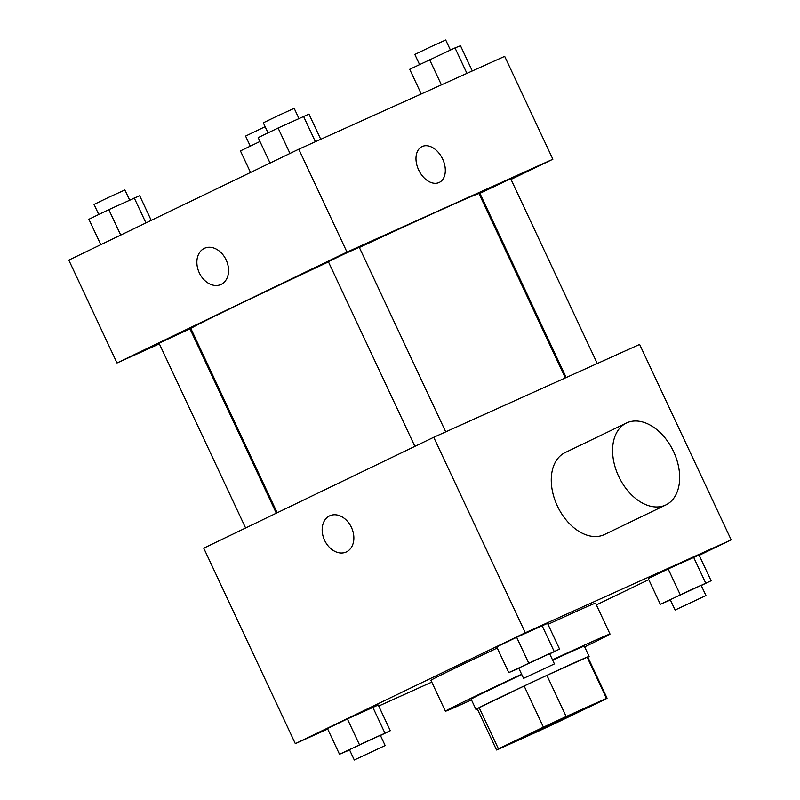 <?xml version="1.0" encoding="UTF-8"?>
<svg xmlns="http://www.w3.org/2000/svg" width="800" height="800" viewBox="0 0 800 800"><rect width="100%" height="100%" fill="white"/><g stroke="black" fill="none" stroke-linecap="round" stroke-linejoin="round"><path stroke-width="1.2" d="M521.15 738.87A45.45 0.58 -25.1 0 1 510.65 743.36A45.45 0.58 -25.1 0 1 551.57 723.56A45.45 0.58 -25.1 0 1 592.97 704.8A45.45 0.58 -25.1 0 1 566.62 717.74A45.45 0.58 -25.1 0 1 521.15 738.87M560.2 721L605.19 699.31A61.04 0.78 -25.1 0 0 607.08 698.19A61.04 0.78 -25.1 0 0 606.45 698.37L566.17 716.53A61.04 0.78 -25.1 0 0 543.42 727.16L498.44 748.86A61.04 0.78 -25.1 0 0 496.54 749.97A61.04 0.78 -25.1 0 0 497.18 749.8L537.45 731.64A61.04 0.78 -25.1 0 0 560.2 721M543.42 727.16L524.14 686.01L479.16 707.7L498.44 748.86M496.54 749.97L477.26 708.82A61.04 0.78 -25.1 0 1 479.16 707.7M524.14 686.01A61.04 0.78 -25.1 0 1 546.9 675.38L566.17 716.53M607.08 698.19L587.81 657.04A61.04 0.78 -25.1 0 0 587.17 657.21L546.9 675.38M587.88 657.19A62.49 0.79 154.9 0 0 589.12 656.42A62.49 0.79 154.9 0 0 555.47 671.38A62.49 0.79 154.9 0 0 494.79 699.95A62.49 0.79 154.9 0 0 475.94 709.44A62.49 0.79 154.9 0 0 477.33 708.98M475.94 709.44L471.12 699.15A62.49 0.79 -25.1 0 1 489.97 689.67A62.49 0.79 -25.1 0 1 521.77 674.55M552.67 660.17A62.49 0.79 -25.1 0 1 584.3 646.13L589.12 656.42M587.17 657.21L606.45 698.37M471.48 699.91A90.9 1.16 -25.1 0 1 466.39 702.22A90.9 1.16 -25.1 0 1 445.4 711.2A90.9 1.16 -25.1 0 1 521.61 674.22M552.5 659.81A90.9 1.16 -25.1 0 1 610.03 634.08A90.9 1.16 -25.1 0 1 584.66 646.89M445.4 711.2L430.94 680.33A90.9 1.16 -25.1 0 1 497.25 648.02M547.98 624.35A90.9 1.16 -25.1 0 1 595.57 603.22L610.03 634.08M549.71 653.85L559.57 649.09L547.52 623.37L516.64 637.3L496.72 646.9L508.77 672.62L518.85 668.33M701.24 585.5L711.11 580.74L699.06 555.02L668.17 568.95L648.26 578.56L660.31 604.28L670.39 599.99M699.2 555.32L731.19 539.89L525.3 632.75L295.32 743.66L327.7 729.05M378.74 706.03L431.78 682.11M596.36 604.91L648.77 579.64M380.44 735.47L390.3 730.72L378.25 704.99L347.37 718.92L327.45 728.53L339.5 754.25L349.58 749.96M731.19 539.89L639.62 344.42L433.73 437.28L203.75 548.18L295.32 743.66M433.73 437.28L525.3 632.75M346.2 552A19.88 14.89 65.7 0 1 324.61 540.35A19.88 14.89 65.7 0 1 329.84 515.76A19.88 14.89 65.7 0 1 351.59 527.76A19.88 14.89 65.7 0 1 346.19 552.01A19.88 14.89 65.7 0 1 324.6 540.35A19.88 14.89 65.7 0 1 329.85 515.75M665.87 504.93L604.54 534.5A45.45 30.11 -115.7 0 1 604.07 534.72A45.45 30.11 -115.7 0 1 557.51 506.29A45.45 30.11 -115.7 0 1 565.06 452.63L626.38 423.05A45.45 30.11 -115.7 0 1 673.25 450.91A45.45 30.11 -115.7 0 1 665.87 504.93A45.45 30.11 -115.7 0 1 665.4 505.14A45.45 30.11 -115.7 0 1 618.84 476.72A45.45 30.11 -115.7 0 1 626.38 423.05M277.17 512.77L190.89 328.58A159.07 2.02 -25.1 0 1 328.47 261.91M359.35 247.47A159.07 2.02 -25.1 0 1 478.99 193.63L565.32 377.93M414.88 446.37L328.37 261.7L343.71 254.27L359.24 247.24L445.72 431.87M245.61 527.99L159.1 343.32L163.56 341.07L189.97 328.86L276.31 513.19M566.19 377.54L479.91 193.35L506.19 180.87L510.77 178.89L597.26 363.52M511.02 179.41L552.88 159.23L346.98 252.09L117 362.99L159.36 343.88M190.44 329.87L191.31 329.48M479.45 194.63L480.31 194.22M552.88 159.23L504.68 56.34L298.79 149.2L346.98 252.09M298.79 149.2L68.81 260.11L117 362.99M220.89 284.51A19.88 14.89 65.7 0 1 199.3 272.85A19.88 14.89 65.7 0 1 204.54 248.26A19.88 14.89 65.7 0 1 226.29 260.26A19.88 14.89 65.7 0 1 220.89 284.51A19.88 14.89 65.7 0 1 199.3 272.85A19.88 14.89 65.7 0 1 204.54 248.26M439.09 182.51A19.88 13.17 -115.7 0 1 418.71 170.07A19.88 13.17 -115.7 0 1 422.02 146.59A19.88 13.17 -115.7 0 1 442.52 158.78A19.88 13.17 -115.7 0 1 439.29 182.41A19.88 13.17 -115.7 0 1 439.09 182.51M422.01 146.59A19.88 13.17 -115.7 0 1 442.51 158.78A19.88 13.17 -115.7 0 1 439.29 182.41M259.97 141.49L240.43 150.91L250.53 172.47M250.29 146.15L245.58 136.09L265.13 126.69M472.3 70.95L460.5 45.75L455.01 47.91L409.7 69.28L421.26 93.97M455.01 47.91L466.94 73.37M429.61 59.68L441.42 84.88M419.56 64.53L414.84 54.46L430.19 47.03L445.71 40L450.42 50.04M151.23 220.36L139.69 195.72L108.81 209.65L88.89 219.26L100.8 244.68M134.21 197.88L145.94 222.91M108.81 209.65L120.72 235.07M98.76 214.5L94.04 204.43L109.38 197L124.91 189.97L129.61 200.01M320.76 139.29L308.96 114.1L278.08 128.03L258.16 137.63L270.07 163.05M303.48 116.26L315.4 141.71M278.08 128.03L289.99 153.45M268.03 132.87L263.31 122.8L278.65 115.38L294.18 108.34L298.88 118.39M711.11 580.74L660.31 604.28M675.09 610.03L670.27 599.74L685.61 592.31L701.14 585.28L705.96 595.57L675.09 610.03L705.96 595.57M699.06 555.02L693.58 557.19L705.62 582.91M693.58 557.19L668.17 568.95L680.22 594.67M668.17 568.95L648.26 578.56M390.3 730.72L339.5 754.25M354.29 760L349.47 749.71L364.81 742.29L380.34 735.25L385.16 745.54L354.29 760L385.16 745.54M378.25 704.99L372.77 707.16L384.82 732.88M372.77 707.16L347.37 718.92L359.42 744.64M347.37 718.92L327.45 728.53M559.57 649.09L508.77 672.62M523.56 678.37L518.74 668.09L534.08 660.66L549.6 653.63L554.42 663.91L523.56 678.37L554.42 663.91M547.52 623.37L542.04 625.53L554.09 651.25M542.04 625.53L516.64 637.3L528.69 663.02M516.64 637.3L496.72 646.9"/></g></svg>
